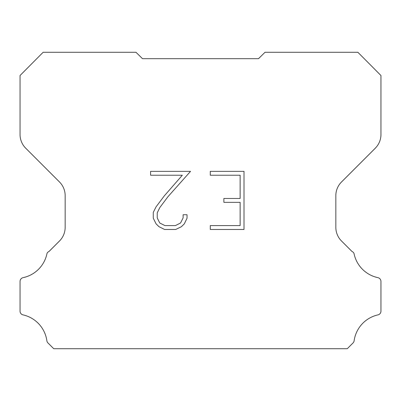 <?xml version="1.0" encoding="UTF-8"?>
<svg xmlns="http://www.w3.org/2000/svg" width="401" height="401" viewBox="0 0 401 401"><rect width="100%" height="100%" fill="white"/><g stroke="black" fill="none" stroke-linecap="round" stroke-linejoin="round"><path stroke-width="0.6" d="M240.134 225.588L240.134 202.35L223.868 202.35L223.868 198.475L240.134 198.475L240.134 175.232L210.289 175.232L210.289 171.357L244.008 171.357L244.008 229.462L210.289 229.462L210.289 225.588L240.134 225.588M187.046 214.73L187.046 218.214L184.285 223.888L181.407 226.705L175.733 229.462L164.575 229.462L158.936 226.66L156.064 223.828L153.262 218.154L153.262 212.405L156.064 206.846L164.275 195.914L182.315 175.232L150.581 175.232L150.581 171.357L190.525 171.357L167.904 196.771L159.849 207.507L157.237 212.811L157.237 217.913L159.768 223.021L164.916 225.588L175.432 225.588L180.54 223.011L183.112 217.913L183.112 214.73L187.046 214.73M142.5 58.686L135.974 52.275L43.143 52.275L20.05 75.508L20.05 134.525A19.333 19.333 0 0 0 25.714 148.195L59.498 181.979A19.333 19.333 0 0 1 65.162 195.653L65.162 227.327A19.333 19.333 0 0 1 59.498 240.996L49.057 251.442A3.865 3.865 0 0 0 47.002 253.422A30.932 30.932 0 0 1 23.113 277.647A3.865 3.865 0 0 0 20.05 281.432L20.05 310.955A3.865 3.865 0 0 0 22.687 314.8A30.932 30.932 0 0 1 46.862 340.675A3.865 3.865 0 0 0 47.945 342.93L53.739 348.725L347.261 348.725L353.055 342.93A3.865 3.865 0 0 0 354.138 340.675A30.932 30.932 0 0 1 378.313 314.8A3.865 3.865 0 0 0 380.95 310.955L380.95 281.432A3.865 3.865 0 0 0 377.887 277.647A30.932 30.932 0 0 1 353.998 253.422A3.865 3.865 0 0 0 351.943 251.442L341.502 240.996A19.333 19.333 0 0 1 335.837 227.327L335.837 195.653A19.333 19.333 0 0 1 341.502 181.979L375.286 148.195A19.333 19.333 0 0 0 380.95 134.525L380.95 75.508L357.857 52.275L265.026 52.275L258.5 58.686L142.5 58.686"/></g></svg>
